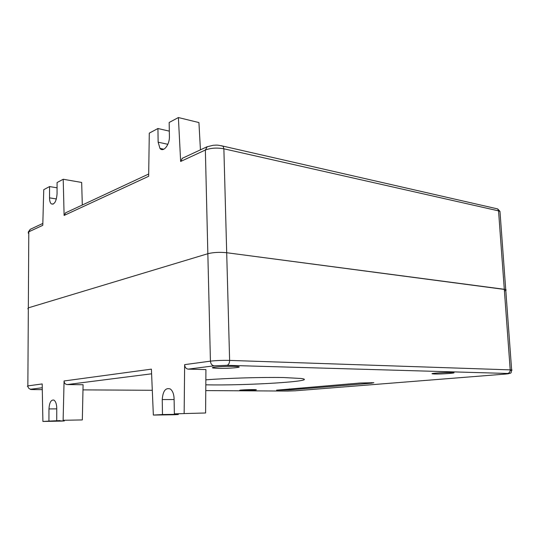 <?xml version="1.0" encoding="UTF-8"?>
<svg xmlns="http://www.w3.org/2000/svg" width="539" height="539" viewBox="0 0 539 539"><rect width="100%" height="100%" fill="white"/><g stroke="black" fill="none" stroke-linecap="round" stroke-linejoin="round"><path stroke-width="0.81" d="M28.311 233.306L28.796 231.797L42.783 225.322L43.747 189.688L49.561 186.568L49.534 197.867C49.568 200.791 50.147 202.792 51.272 203.87C54.412 204.8 56.339 201.512 57.053 194.013L57.073 182.546L63.211 179.258L64.107 215.445L148.656 176.287L149.29 133.14L157.927 128.511L169.313 131.139M157.927 128.511L158.143 142.175L159.962 148.38C163.283 152.833 169.772 144.762 169.408 136.401L169.158 122.494L178.396 117.549L198.925 122.562L200.441 149.842M178.396 117.549L180.639 161.471L182.33 158.298M82.312 205.009L81.665 182.452L63.211 179.258M64.107 215.445L65.711 212.757M49.561 186.568L57.067 187.815M504.416 290.919C506.134 290.42 506.566 289.982 505.723 289.605L226.697 252.724C219.642 252.009 213.363 252.34 207.845 253.714L28.331 307.857L27.839 308.813L28.331 307.857L207.845 253.714C213.363 252.34 219.642 252.009 226.697 252.724L504.295 289.288L505.723 289.605L505.784 290.406M371.519 383.195L289.328 389.892L276.554 390.162L360.039 383.027L373.864 382.71L371.519 383.195L371.492 382.609M217.945 368.346C227.916 368.663 243.776 367.335 238.029 366.635C231.81 365.658 206.289 367.187 213.693 368.076L217.945 368.346M242.907 390.499C248.634 390.553 258.322 389.98 256.065 389.717C253.788 389.313 236.938 390.014 240.03 390.384L242.907 390.499M434.575 373.985C441.34 374.207 457.422 373.069 453.447 372.624C449.688 372.038 427.885 373.345 432.655 373.864L434.575 373.985M63.124 420.285L82.326 419.928L63.124 420.285L64.074 380.979C64.215 383.141 65.266 384.334 67.213 384.57L83.094 384.731L82.326 419.928M56.736 420.656L56.757 408.292C56.642 404.028 55.685 401.299 53.887 400.093C51.03 399.594 49.393 402.539 48.968 408.933L56.757 408.858M60.018 420.588L48.934 421.107L48.968 408.933M28.183 232.181L30.224 229.331L28.796 231.797L27.853 385.89L42.183 383.943L42.898 421.451L61.641 421.094L64.303 420.946L64.303 420.514M64.074 380.979L151.398 369.148L153.352 415.07L174.313 414.747L178.308 414.518L178.294 413.797M174.367 413.851L205.602 412.982L174.367 413.851L174.09 398.597C173.888 393.982 172.621 390.782 170.304 388.99C165.594 387.447 162.906 390.97 162.239 399.574L174.11 399.547M174.879 413.844L174.885 414.356L162.482 414.538L162.239 399.574M178.308 414.518L169.637 414.653L174.885 414.356M60.018 420.892L64.303 420.946M48.934 421.107L42.898 421.451M162.482 414.538L153.352 415.07M510.204 370.475C512.003 370.239 512.481 370.057 511.639 369.922L229.621 360.409C222.452 360.254 216.058 360.503 210.426 361.15C210.715 363.919 211.975 365.476 214.205 365.813L188.212 369.134L205.925 369.565L205.602 412.982M188.212 369.134C186.029 368.811 184.837 367.315 184.641 364.64L184.156 413.285M205.851 379.847C226.939 378.156 262.661 377.105 283.763 377.543L301.173 378.486C320.826 381.14 245.737 385.789 205.81 384.812M158.143 142.175L167.851 144.304M180.639 161.471L205.359 150.024L207.219 146.682M49.534 197.867L56.393 198.945M42.837 223.442L30.42 229.243M184.641 364.64L210.426 361.15L205.359 150.024C210.762 147.976 216.934 147.571 223.874 148.798L498.541 210.87L497.686 208.923L221.233 145.712M214.205 365.813L226.966 365.327C228.644 364.842 229.526 363.198 229.621 360.409L223.874 148.798L223.139 146.298C216.826 144.546 216.254 145.26 213.282 145.26L206.949 146.803L182.108 158.399M226.966 365.327L507.529 373.46C509.288 373.116 510.177 371.903 510.204 369.821L498.541 210.87L499.97 211.389L500.057 212.642M496.156 208.573L495.489 208.371M289.288 388.895L289.328 389.892M42.258 387.757L30.912 389.205C29.045 388.99 28.028 387.885 27.853 385.89L27.354 386.274M151.594 373.803L67.213 384.57M507.529 373.46C509.591 373.561 508.991 373.749 505.717 374.039L505.973 374.019M34.058 389.596L42.291 389.643M82.986 389.879L152.301 390.283M205.77 390.593L287.469 391.065M295.284 390.795L287.664 391.065M295.035 390.815L505.717 374.039M34.213 389.596C30.696 389.549 29.591 389.421 30.912 389.205M163.863 149.215L159.962 148.38M65.509 212.858L148.69 174.009M53.152 204.16L51.272 203.87M508.338 373.749C511.012 372.786 511.053 374.093 511.639 369.922L499.97 211.389L497.686 208.923M213.673 367.322L213.693 368.076M432.635 373.507L432.655 373.864"/></g></svg>

